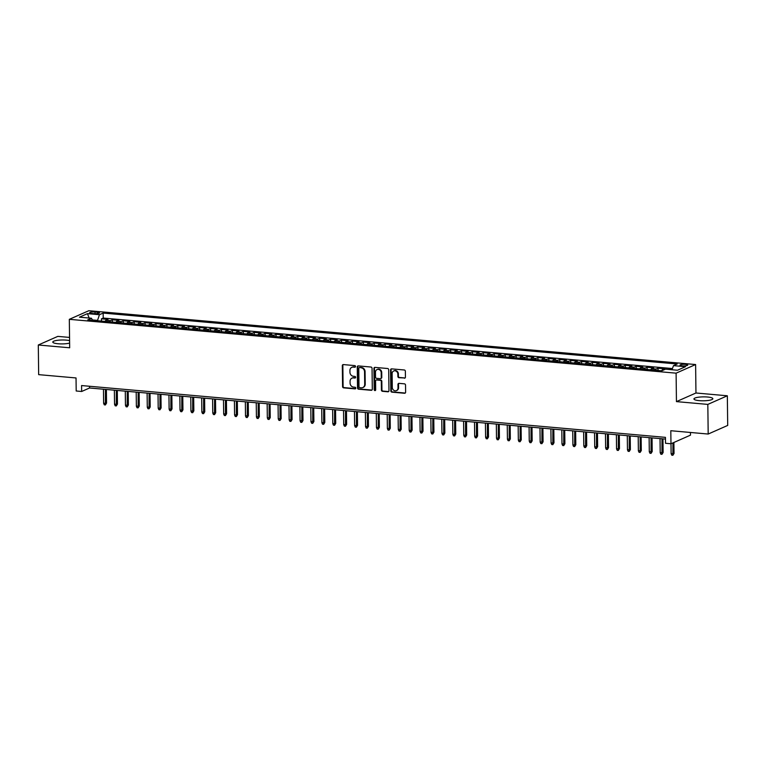 <?xml version="1.0" encoding="UTF-8"?>
<svg xmlns="http://www.w3.org/2000/svg" width="766" height="766" viewBox="0 0 766 766"><rect width="100%" height="100%" fill="white"/><g stroke="black" fill="none" stroke-linecap="round" stroke-linejoin="round"><path stroke-width="1.15" d="M355.52 366.474A0.833 0.737 -113.8 0 0 354.763 365.593L343.379 364.587A1.187 1.044 -113.8 0 0 342.325 365.66L342.574 386.6A1.187 1.044 -113.8 0 0 343.666 387.864L355.041 388.869A0.833 0.737 -113.8 0 0 355.788 388.123A0.833 0.737 -113.8 0 0 355.022 387.242L353.547 387.108A3.811 3.351 -113.8 0 1 350.081 383.086L350.062 381.334A3.811 3.351 -113.8 0 1 353.442 377.916L354.917 378.05A0.833 0.737 -113.8 0 0 354.897 376.422L353.423 376.288A3.811 3.351 -113.8 0 1 349.947 372.257L349.928 370.514A3.811 3.351 -113.8 0 1 353.308 367.096L354.782 367.23A0.833 0.737 -113.8 0 0 355.52 366.474M707.506 397.018A9.451 1.963 -0.7 0 0 693.939 398.952A9.451 1.963 -0.7 0 0 699.281 400.647A9.451 1.963 -0.7 0 0 712.849 398.713A9.451 1.963 -0.7 0 0 707.506 397.018M69.591 340.631A9.451 1.963 -0.7 0 0 66.355 340.133A9.451 1.963 -0.7 0 0 52.787 342.067A9.451 1.963 -0.7 0 0 58.13 343.762A9.451 1.963 -0.7 0 0 69.62 343.091M685.57 364.348A3.878 0.804 -0.7 0 0 679.997 365.143A3.878 0.804 -0.7 0 0 682.19 365.842A3.878 0.804 -0.7 0 0 687.753 365.047A3.878 0.804 -0.7 0 0 685.57 364.348M404.381 378.193A1.187 1.044 -113.8 0 0 405.434 377.121L405.358 371.251A1.187 1.044 -113.8 0 0 404.276 369.988L391.637 368.867A1.187 1.044 -113.8 0 0 390.583 369.94L390.832 390.88A1.187 1.044 -113.8 0 0 391.924 392.144L404.563 393.264A1.187 1.044 -113.8 0 0 405.616 392.192L405.53 385.097A1.187 1.044 -113.8 0 0 404.448 383.843L399.038 383.354A1.187 1.044 -113.8 0 0 397.975 384.427L398.023 387.95A3.179 2.796 -113.8 0 1 392.288 387.443L392.125 373.645A3.179 2.796 -113.8 0 1 397.851 374.153L397.88 376.451A1.187 1.044 -113.8 0 0 398.971 377.715L404.908 377.964A1.187 1.044 -113.8 0 0 405.09 377.964M69.553 337.423L57.814 336.379L38.3 344.997L38.664 374.641L76.035 377.954L76.198 390.995L81.656 391.483L81.579 385.557L665.443 437.357L665.51 443.284L670.968 443.763L690.482 435.145L690.453 432.464M707.822 404.4L727.336 395.783L695.959 392.996L676.445 401.614L707.822 404.4L708.186 434.044L670.805 430.722L670.968 443.763M676.445 401.614L676.1 373.166L69.323 319.326L88.837 310.709L695.614 364.539L676.1 373.166M38.3 344.997L69.677 347.783L69.323 319.326M372.046 368.293A1.187 1.044 -113.8 0 0 370.964 367.038L358.325 365.909A1.187 1.044 -113.8 0 0 357.262 366.981L357.521 387.931A1.187 1.044 -113.8 0 0 358.603 389.185L371.251 390.306A1.187 1.044 -113.8 0 0 372.305 389.243L372.046 368.293M374.976 367.393L387.615 368.513A1.187 1.044 -113.8 0 1 388.707 369.767L388.965 390.717A1.187 1.044 -113.8 0 1 387.902 391.79L382.493 391.311A1.187 1.044 -113.8 0 1 381.411 390.047L381.305 381.554A1.187 1.044 -113.8 0 0 380.223 380.29L376.633 379.974A1.187 1.044 -113.8 0 0 375.57 381.047L375.685 389.884A0.833 0.737 -113.8 0 1 374.181 389.76L373.923 368.456A1.187 1.044 -113.8 0 1 374.976 367.393M727.336 395.783L727.7 425.427L708.186 434.044M672.108 369.461L668.938 369.48M664.122 369.777L662.647 369.643L664.572 368.791L658.023 368.207L658.051 370.466M655.026 370.198A4.845 2.078 -84.9 0 1 656.098 369.059L651.732 368.676L653.657 367.824L647.107 367.24L647.136 369.499M644.11 369.231A4.845 2.078 -84.9 0 1 645.183 368.092L640.816 367.709L642.741 366.857L636.192 366.272L636.22 368.532M633.204 368.264A4.845 2.078 -84.9 0 1 634.267 367.125L629.901 366.742L631.826 365.889L625.286 365.305L625.305 367.565M622.289 367.297A4.845 2.078 -84.9 0 1 623.361 366.158L618.995 365.765L620.92 364.922L614.37 364.338L614.399 366.598M611.373 366.33A4.845 2.078 -84.9 0 1 612.446 365.19L608.08 364.798L610.004 363.946L603.455 363.371L603.484 365.631M600.458 365.363A4.845 2.078 -84.9 0 1 601.53 364.223L597.164 363.831L599.089 362.979L592.539 362.404L592.568 364.664M589.552 364.396A4.845 2.078 -84.9 0 1 590.615 363.247L586.249 362.864L588.173 362.012L581.633 361.437L581.653 363.687M578.636 363.419A4.845 2.078 -84.9 0 1 579.699 362.28L575.343 361.897L577.267 361.045L570.718 360.46L570.747 362.72M567.721 362.452A4.845 2.078 -84.9 0 1 568.793 361.313L564.427 360.93L566.352 360.077L559.802 359.493L559.831 361.753M556.805 361.485A4.845 2.078 -84.9 0 1 557.878 360.346L553.512 359.963L555.436 359.11L548.887 358.526L548.916 360.786M545.899 360.518A4.845 2.078 -84.9 0 1 546.962 359.378L542.596 358.995L544.521 358.143L537.971 357.559L538 359.819M534.984 359.551A4.845 2.078 -84.9 0 1 536.047 358.411L531.69 358.019L533.615 357.176L527.065 356.592L527.094 358.852M524.068 358.584A4.845 2.078 -84.9 0 1 525.141 357.444L520.775 357.052L522.699 356.209L516.15 355.625L516.179 357.885M513.153 357.617A4.845 2.078 -84.9 0 1 514.225 356.477L509.859 356.085L511.784 355.233L505.234 354.658L505.263 356.918M502.247 356.65A4.845 2.078 -84.9 0 1 503.31 355.51L498.944 355.118L500.868 354.265L494.319 353.691L494.348 355.951M491.332 355.683A4.845 2.078 -84.9 0 1 492.394 354.534L488.028 354.151L489.962 353.298L483.413 352.714L483.442 354.974M480.416 354.706A4.845 2.078 -84.9 0 1 481.488 353.566L477.122 353.183L479.047 352.331L472.498 351.747L472.526 354.007M469.501 353.739A4.845 2.078 -84.9 0 1 470.573 352.599L466.207 352.216L468.131 351.364L461.582 350.78L461.611 353.04M458.585 352.772A4.845 2.078 -84.9 0 1 459.657 351.632L455.291 351.249L457.216 350.397L450.667 349.813L450.695 352.073M447.679 351.805A4.845 2.078 -84.9 0 1 448.742 350.665L444.376 350.273L446.31 349.43L439.761 348.846L439.789 351.106M436.764 350.838A4.845 2.078 -84.9 0 1 437.836 349.698L433.47 349.306L435.394 348.463L428.845 347.879L428.874 350.139M425.848 349.87A4.845 2.078 -84.9 0 1 426.921 348.731L422.554 348.339L424.479 347.486L417.93 346.912L417.958 349.172M414.933 348.903A4.845 2.078 -84.9 0 1 416.005 347.764L411.639 347.371L413.563 346.519L407.014 345.945L407.043 348.204M404.027 347.936A4.845 2.078 -84.9 0 1 405.09 346.787L400.723 346.404L402.648 345.552L396.108 344.978L396.127 347.228M393.111 346.96A4.845 2.078 -84.9 0 1 394.184 345.82L389.817 345.437L391.742 344.585L385.193 344.001L385.221 346.261M382.196 345.993A4.845 2.078 -84.9 0 1 383.268 344.853L378.902 344.47L380.826 343.618L374.277 343.034L374.306 345.294M371.28 345.026A4.845 2.078 -84.9 0 1 372.353 343.886L367.986 343.503L369.911 342.651L363.362 342.067L363.39 344.327M360.374 344.058A4.845 2.078 -84.9 0 1 361.437 342.919L357.071 342.526L358.995 341.684L352.456 341.1L352.475 343.36M349.459 343.091A4.845 2.078 -84.9 0 1 350.531 341.952L346.165 341.559L348.09 340.717L341.54 340.133L341.569 342.392M338.543 342.124A4.845 2.078 -84.9 0 1 339.616 340.985L335.249 340.592L337.174 339.74L330.625 339.166L330.653 341.425M327.628 341.157A4.845 2.078 -84.9 0 1 328.7 340.018L324.334 339.625L326.259 338.773L319.709 338.199L319.738 340.458M316.722 340.19A4.845 2.078 -84.9 0 1 317.785 339.041L313.418 338.658L315.343 337.806L308.803 337.231L308.822 339.482M305.806 339.214A4.845 2.078 -84.9 0 1 306.869 338.074L302.513 337.691L304.437 336.839L297.888 336.255L297.917 338.515M294.891 338.246A4.845 2.078 -84.9 0 1 295.963 337.107L291.597 336.724L293.522 335.872L286.972 335.288L287.001 337.547M283.975 337.279A4.845 2.078 -84.9 0 1 285.048 336.14L280.682 335.757L282.606 334.905L276.057 334.321L276.086 336.58M273.069 336.312A4.845 2.078 -84.9 0 1 274.132 335.173L269.766 334.79L271.691 333.938L265.141 333.354L265.17 335.613M262.154 335.345A4.845 2.078 -84.9 0 1 263.217 334.206L258.86 333.813L260.785 332.971L254.235 332.387L254.264 334.646M251.238 334.378A4.845 2.078 -84.9 0 1 252.311 333.239L247.945 332.846L249.869 331.994L243.32 331.419L243.349 333.679M240.323 333.411A4.845 2.078 -84.9 0 1 241.395 332.272L237.029 331.879L238.954 331.027L232.404 330.452L232.433 332.712M229.417 332.444A4.845 2.078 -84.9 0 1 230.48 331.295L226.114 330.912L228.038 330.06L221.489 329.485L221.518 331.735M218.501 331.467A4.845 2.078 -84.9 0 1 219.564 330.328L215.208 329.945L217.132 329.093L210.583 328.509L210.612 330.768M207.586 330.5A4.845 2.078 -84.9 0 1 208.658 329.361L204.292 328.978L206.217 328.126L199.667 327.542L199.696 329.801M196.671 329.533A4.845 2.078 -84.9 0 1 197.743 328.394L193.377 328.011L195.301 327.159L188.752 326.575L188.781 328.834M185.755 328.566A4.845 2.078 -84.9 0 1 186.827 327.427L182.461 327.044L184.386 326.192L177.836 325.607L177.865 327.867M174.849 327.599A4.845 2.078 -84.9 0 1 175.912 326.46L171.546 326.067L173.48 325.224L166.931 324.64L166.959 326.9M163.934 326.632A4.845 2.078 -84.9 0 1 165.006 325.493L160.64 325.1L162.564 324.257L156.015 323.673L156.044 325.933M153.018 325.665A4.845 2.078 -84.9 0 1 154.09 324.525L149.724 324.133L151.649 323.281L145.1 322.706L145.128 324.966M142.103 324.698A4.845 2.078 -84.9 0 1 143.175 323.558L138.809 323.166L140.733 322.314L134.184 321.739L134.213 323.999M131.197 323.731A4.845 2.078 -84.9 0 1 132.259 322.582L127.893 322.199L129.818 321.347L123.278 320.762L123.307 323.022M120.281 322.754A4.845 2.078 -84.9 0 1 121.354 321.615L116.987 321.232L118.912 320.38L112.363 319.795L110.438 320.648A4.845 2.078 95.1 0 0 109.366 321.787M112.391 322.055L112.363 319.795M91.728 313.428L94.132 313.639A3.753 0.785 -0.7 0 0 99.523 312.873A3.753 0.785 -0.7 0 0 97.397 312.193L95.003 311.982A3.753 0.785 -0.7 0 0 89.603 312.748A3.753 0.785 -0.7 0 0 91.728 313.428M672.002 369.748L673.496 365.631L677.192 364.003L103.151 313.074L99.465 314.702L97.416 320.734M673.496 365.631L685.503 366.694L677.489 370.237L665.482 369.174L661.786 370.801L87.755 319.872L91.451 318.244L79.444 317.172L87.458 313.639L99.465 314.702M672.443 368.551L103.219 318.053L101.447 318.828L107.996 319.412L106.072 320.265A4.845 2.078 95.1 0 0 104.999 321.404M121.354 321.615L123.278 320.762M132.259 322.582L134.184 321.739M143.175 323.558L145.1 322.706M154.09 324.525L156.015 323.673M165.006 325.493L166.931 324.64M175.912 326.46L177.836 325.607M186.827 327.427L188.752 326.575M197.743 328.394L199.667 327.542M208.658 329.361L210.583 328.509M219.564 330.328L221.489 329.485M230.48 331.295L232.404 330.452M241.395 332.272L243.32 331.419M252.311 333.239L254.235 332.387M263.217 334.206L265.141 333.354M274.132 335.173L276.057 334.321M285.048 336.14L286.972 335.288M295.963 337.107L297.888 336.255M306.869 338.074L308.803 337.231M317.785 339.041L319.709 338.199M328.7 340.018L330.625 339.166M339.616 340.985L341.54 340.133M350.531 341.952L352.456 341.1M361.437 342.919L363.362 342.067M372.353 343.886L374.277 343.034M383.268 344.853L385.193 344.001M394.184 345.82L396.108 344.978M405.09 346.787L407.014 345.945M416.005 347.764L417.93 346.912M426.921 348.731L428.845 347.879M437.836 349.698L439.761 348.846M448.742 350.665L450.667 349.813M459.657 351.632L461.582 350.78M470.573 352.599L472.498 351.747M481.488 353.566L483.413 352.714M492.394 354.534L494.319 353.691M503.31 355.51L505.234 354.658M514.225 356.477L516.15 355.625M525.141 357.444L527.065 356.592M536.047 358.411L537.971 357.559M546.962 359.378L548.887 358.526M557.878 360.346L559.802 359.493M568.793 361.313L570.718 360.46M579.699 362.28L581.633 361.437M590.615 363.247L592.539 362.404M601.53 364.223L603.455 363.371M612.446 365.19L614.37 364.338M623.361 366.158L625.286 365.305M634.267 367.125L636.192 366.272M645.183 368.092L647.107 367.24M656.098 369.059L658.023 368.207M668.373 369.423L668.938 369.183M97.406 320.38L92.408 319.929M695.959 392.996L695.614 364.539M81.656 391.483L89.565 387.989L665.462 439.081M89.545 386.255L89.565 387.989M101.476 321.088L101.447 318.828M103.219 318.053L103.151 313.074M92.619 320.303L91.451 318.244M116.987 321.232A4.845 2.078 95.1 0 0 115.915 322.371M127.893 322.199A4.845 2.078 95.1 0 0 126.83 323.338M138.809 323.166A4.845 2.078 95.1 0 0 137.746 324.305M149.724 324.133A4.845 2.078 95.1 0 0 148.652 325.272M160.64 325.1A4.845 2.078 95.1 0 0 159.567 326.239M171.546 326.067A4.845 2.078 95.1 0 0 170.483 327.216M182.461 327.044A4.845 2.078 95.1 0 0 181.398 328.183M193.377 328.011A4.845 2.078 95.1 0 0 192.304 329.15M204.292 328.978A4.845 2.078 95.1 0 0 203.22 330.117M215.208 329.945A4.845 2.078 95.1 0 0 214.135 331.084M226.114 330.912A4.845 2.078 95.1 0 0 225.051 332.051M237.029 331.879A4.845 2.078 95.1 0 0 235.957 333.019M247.945 332.846A4.845 2.078 95.1 0 0 246.872 333.986M258.86 333.813A4.845 2.078 95.1 0 0 257.788 334.962M269.766 334.79A4.845 2.078 95.1 0 0 268.703 335.929M280.682 335.757A4.845 2.078 95.1 0 0 279.609 336.896M291.597 336.724A4.845 2.078 95.1 0 0 290.525 337.863M302.513 337.691A4.845 2.078 95.1 0 0 301.44 338.831M313.418 338.658A4.845 2.078 95.1 0 0 312.356 339.798M324.334 339.625A4.845 2.078 95.1 0 0 323.262 340.765M335.249 340.592A4.845 2.078 95.1 0 0 334.177 341.732M346.165 341.559A4.845 2.078 95.1 0 0 345.093 342.699M357.071 342.526A4.845 2.078 95.1 0 0 356.008 343.675M367.986 343.503A4.845 2.078 95.1 0 0 366.914 344.643M378.902 344.47A4.845 2.078 95.1 0 0 377.83 345.61M389.817 345.437A4.845 2.078 95.1 0 0 388.745 346.577M400.723 346.404A4.845 2.078 95.1 0 0 399.661 347.544M411.639 347.371A4.845 2.078 95.1 0 0 410.576 348.511M422.554 348.339A4.845 2.078 95.1 0 0 421.482 349.478M433.47 349.306A4.845 2.078 95.1 0 0 432.397 350.445M444.376 350.273A4.845 2.078 95.1 0 0 443.313 351.422M455.291 351.249A4.845 2.078 95.1 0 0 454.228 352.389M466.207 352.216A4.845 2.078 95.1 0 0 465.134 353.356M477.122 353.183A4.845 2.078 95.1 0 0 476.05 354.323M488.028 354.151A4.845 2.078 95.1 0 0 486.965 355.29M498.944 355.118A4.845 2.078 95.1 0 0 497.881 356.257M509.859 356.085A4.845 2.078 95.1 0 0 508.787 357.224M520.775 357.052A4.845 2.078 95.1 0 0 519.702 358.191M531.69 358.019A4.845 2.078 95.1 0 0 530.618 359.168M542.596 358.995A4.845 2.078 95.1 0 0 541.533 360.135M553.512 359.963A4.845 2.078 95.1 0 0 552.439 361.102M564.427 360.93A4.845 2.078 95.1 0 0 563.355 362.069M575.343 361.897A4.845 2.078 95.1 0 0 574.27 363.036M586.249 362.864A4.845 2.078 95.1 0 0 585.186 364.003M597.164 363.831A4.845 2.078 95.1 0 0 596.092 364.97M608.08 364.798A4.845 2.078 95.1 0 0 607.007 365.937M618.995 365.765A4.845 2.078 95.1 0 0 617.923 366.914M629.901 366.742A4.845 2.078 95.1 0 0 628.838 367.881M640.816 367.709A4.845 2.078 95.1 0 0 639.744 368.848M651.732 368.676A4.845 2.078 95.1 0 0 650.66 369.815M662.647 369.643A4.845 2.078 95.1 0 0 661.575 370.782M89.134 318.034L87.458 313.639M354.782 367.23L355.309 366.991A0.833 0.737 -113.8 0 0 355.347 366.991L353.835 366.866A3.811 3.351 -113.8 0 0 352.082 367.23M352.216 378.059A3.811 3.351 -113.8 0 1 353.969 377.686L355.443 377.82A0.833 0.737 -113.8 0 0 355.472 377.82M343.197 364.587A1.187 1.044 -113.8 0 0 342.852 365.42L343.101 386.37A1.187 1.044 -113.8 0 0 344.193 387.625L355.568 388.64A0.833 0.737 -113.8 0 0 355.606 388.64M358.134 365.909A1.187 1.044 -113.8 0 0 357.789 366.751L358.048 387.692A1.187 1.044 -113.8 0 0 359.13 388.956L371.778 390.076A1.187 1.044 -113.8 0 0 371.96 390.076M359.522 367.642A0.833 0.737 -113.8 0 0 358.785 368.398L359.005 386.782A0.833 0.737 -113.8 0 0 359.761 387.663L361.322 387.797A3.811 3.351 -113.8 0 0 364.702 384.379L364.549 371.816A3.811 3.351 -113.8 0 0 361.073 367.785L360.049 367.412A0.833 0.737 -113.8 0 0 359.723 367.469L359.197 367.699M363.065 387.433A3.811 3.351 -113.8 0 0 365.229 384.149L364.702 384.379M360.049 367.412L361.6 367.556A3.811 3.351 -113.8 0 1 365.076 371.577L365.229 384.149M376.163 380.051L376.69 379.821A1.187 1.044 -113.8 0 1 377.159 379.745L380.75 380.06A1.187 1.044 -113.8 0 1 381.832 381.324L381.937 389.817A1.187 1.044 -113.8 0 0 383.019 391.072L388.429 391.55A1.187 1.044 -113.8 0 0 388.611 391.55M374.794 367.393A1.187 1.044 -113.8 0 0 374.45 368.226L374.708 389.521A0.833 0.737 -113.8 0 0 375.503 390.411M381.2 372.736A3.179 2.796 -113.8 0 0 375.464 372.228L375.522 377.092A1.187 1.044 -113.8 0 0 376.613 378.347L380.204 378.663A1.187 1.044 -113.8 0 0 381.257 377.6L381.2 372.736L381.727 372.506A3.179 2.796 -113.8 0 0 377.312 369.471M380.664 378.586L381.19 378.356A1.187 1.044 -113.8 0 0 381.784 377.36L381.257 377.6M381.727 372.506L381.784 377.36M393.973 370.888A3.179 2.796 -113.8 0 1 398.377 373.923L398.406 376.221A1.187 1.044 -113.8 0 0 399.498 377.485L404.908 377.964M396.702 390.469A3.179 2.796 -113.8 0 0 398.55 387.711L398.023 387.95M398.856 383.364A1.187 1.044 -113.8 0 0 398.512 384.197L398.55 387.711M391.455 368.867A1.187 1.044 -113.8 0 0 391.11 369.7L391.359 390.65A1.187 1.044 -113.8 0 0 392.451 391.914L405.09 393.035A1.187 1.044 -113.8 0 0 405.271 393.035M106.541 403.117L105.392 404.946L104.3 404.841L103.63 403.356L106.541 403.117L106.378 389.482M105.392 404.946L105.421 389.396M103.63 403.356L103.458 389.224M117.457 404.084L116.298 405.913L115.206 405.817L114.546 404.324L117.457 404.084L117.294 390.449M116.298 405.913L116.336 390.363M114.546 404.324L114.373 390.191M128.372 405.051L127.213 406.88L126.122 406.784L125.461 405.291L128.372 405.051L128.2 391.416M127.213 406.88L127.252 391.33M125.461 405.291L125.279 391.158M139.288 406.018L138.129 407.847L137.037 407.751L136.367 406.267L139.288 406.018L139.115 392.384M138.129 407.847L138.158 392.297M136.367 406.267L136.195 392.125M150.193 406.985L149.044 408.814L147.953 408.718L147.283 407.234L150.193 406.985L150.031 393.351M149.044 408.814L149.073 393.264M147.283 407.234L147.11 393.092M161.109 407.952L159.95 409.781L158.859 409.686L158.198 408.201L161.109 407.952L160.946 394.318M159.95 409.781L159.989 394.231M158.198 408.201L158.026 394.059M172.024 408.92L170.866 410.748L169.774 410.653L169.114 409.168L172.024 408.92L171.852 395.285M170.866 410.748L170.904 395.208M169.114 409.168L168.941 395.026M182.94 409.887L181.781 411.715L180.69 411.62L180.02 410.136L182.94 409.887L182.768 396.261M181.781 411.715L181.81 396.175M180.02 410.136L179.847 396.003M193.846 410.863L192.697 412.692L191.605 412.587L190.935 411.103L193.846 410.863L193.683 397.228M192.697 412.692L192.726 397.142M190.935 411.103L190.763 396.97M204.761 411.83L203.603 413.659L202.511 413.563L201.851 412.07L204.761 411.83L204.599 398.196M203.603 413.659L203.641 398.109M201.851 412.07L201.678 397.937M215.677 412.797L214.518 414.626L213.427 414.53L212.766 413.037L215.677 412.797L215.505 399.163M214.518 414.626L214.557 399.076M212.766 413.037L212.594 398.904M226.592 413.764L225.434 415.593L224.342 415.498L223.672 414.013L226.592 413.764L226.42 400.13M225.434 415.593L225.463 400.043M223.672 414.013L223.5 399.871M237.498 414.732L236.349 416.56L235.258 416.465L234.588 414.981L237.498 414.732L237.336 401.097M236.349 416.56L236.378 401.011M234.588 414.981L234.415 400.838M248.414 415.699L247.255 417.527L246.164 417.432L245.503 415.948L248.414 415.699L248.251 402.064M247.255 417.527L247.294 401.978M245.503 415.948L245.331 401.805M259.329 416.666L258.171 418.495L257.079 418.399L256.418 416.915L259.329 416.666L259.167 403.031M258.171 418.495L258.209 402.954M256.418 416.915L256.246 402.772M270.245 417.633L269.086 419.462L267.995 419.366L267.324 417.882L270.245 417.633L270.072 404.008M269.086 419.462L269.125 403.921M267.324 417.882L267.152 403.739M281.151 418.609L280.002 420.438L278.91 420.333L278.24 418.849L281.151 418.609L280.988 404.975M280.002 420.438L280.03 404.888M278.24 418.849L278.068 404.716M292.066 419.577L290.908 421.405L289.816 421.31L289.155 419.816L292.066 419.577L291.903 405.942M290.908 421.405L290.946 405.856M289.155 419.816L288.983 405.683M302.982 420.544L301.823 422.372L300.732 422.277L300.071 420.783L302.982 420.544L302.819 406.909M301.823 422.372L301.861 406.823M300.071 420.783L299.899 406.65M313.897 421.511L312.739 423.339L311.647 423.244L310.977 421.75L313.897 421.511L313.725 407.876M312.739 423.339L312.777 407.79M310.977 421.75L310.805 407.617M324.803 422.478L323.654 424.307L322.563 424.211L321.892 422.727L324.803 422.478L324.64 408.843M323.654 424.307L323.683 408.757M321.892 422.727L321.72 408.584M335.719 423.445L334.57 425.274L333.478 425.178L332.808 423.694L335.719 423.445L335.556 409.81M334.57 425.274L334.598 409.724M332.808 423.694L332.635 409.551M346.634 424.412L345.476 426.241L344.384 426.145L343.723 424.661L346.634 424.412L346.471 410.777M345.476 426.241L345.514 410.7M343.723 424.661L343.551 410.519M357.55 425.379L356.391 427.208L355.3 427.112L354.629 425.628L357.55 425.379L357.377 411.754M356.391 427.208L356.429 411.668M354.629 425.628L354.457 411.486M368.465 426.346L367.307 428.175L366.215 428.079L365.545 426.595L368.465 426.346L368.293 412.721M367.307 428.175L367.335 412.635M365.545 426.595L365.372 412.462M379.371 427.323L378.222 429.151L377.131 429.046L376.46 427.562L379.371 427.323L379.208 413.688M378.222 429.151L378.251 413.602M376.46 427.562L376.288 413.429M390.287 428.29L389.128 430.119L388.036 430.023L387.376 428.529L390.287 428.29L390.124 414.655M389.128 430.119L389.166 414.569M387.376 428.529L387.203 414.396M401.202 429.257L400.043 431.086L398.952 430.99L398.282 429.496L401.202 429.257L401.03 415.622M400.043 431.086L400.082 415.536M398.282 429.496L398.109 415.364M412.118 430.224L410.959 432.053L409.867 431.957L409.197 430.473L412.118 430.224L411.945 416.589M410.959 432.053L410.988 416.503M409.197 430.473L409.025 416.331M423.024 431.191L421.875 433.02L420.783 432.924L420.113 431.44L423.024 431.191L422.861 417.556M421.875 433.02L421.903 417.47M420.113 431.44L419.94 417.298M433.939 432.158L432.78 433.987L431.689 433.891L431.028 432.407L433.939 432.158L433.776 418.523M432.78 433.987L432.819 418.447M431.028 432.407L430.856 418.265M444.855 433.125L443.696 434.954L442.604 434.858L441.944 433.374L444.855 433.125L444.682 419.49M443.696 434.954L443.734 419.414M441.944 433.374L441.762 419.232M455.77 434.092L454.611 435.921L453.52 435.825L452.85 434.341L455.77 434.092L455.598 420.467M454.611 435.921L454.64 420.381M452.85 434.341L452.677 420.208M466.676 435.069L465.527 436.898L464.435 436.792L463.765 435.308L466.676 435.069L466.513 421.434M465.527 436.898L465.556 421.348M463.765 435.308L463.593 421.176M477.591 436.036L476.433 437.865L475.341 437.769L474.681 436.275L477.591 436.036L477.429 422.401M476.433 437.865L476.471 422.315M474.681 436.275L474.508 422.143M488.507 437.003L487.348 438.832L486.257 438.736L485.596 437.242L488.507 437.003L488.335 423.368M487.348 438.832L487.387 423.282M485.596 437.242L485.424 423.11M499.422 437.97L498.264 439.799L497.172 439.703L496.502 438.219L499.422 437.97L499.25 424.335M498.264 439.799L498.293 424.249M496.502 438.219L496.33 424.077M510.328 438.937L509.179 440.766L508.088 440.67L507.418 439.186L510.328 438.937L510.166 425.302M509.179 440.766L509.208 425.216M507.418 439.186L507.245 425.044M521.244 439.904L520.085 441.733L518.994 441.637L518.333 440.153L521.244 439.904L521.081 426.269M520.085 441.733L520.124 426.183M518.333 440.153L518.161 426.011M532.159 440.871L531.001 442.7L529.909 442.604L529.249 441.12L532.159 440.871L531.997 427.236M531.001 442.7L531.039 427.16M529.249 441.12L529.076 426.978M543.075 441.838L541.916 443.667L540.825 443.571L540.154 442.087L543.075 441.838L542.903 428.213M541.916 443.667L541.945 428.127M540.154 442.087L539.982 427.955M553.981 442.815L552.832 444.644L551.74 444.539L551.07 443.054L553.981 442.815L553.818 429.18M552.832 444.644L552.861 429.094M551.07 443.054L550.898 428.922M564.896 443.782L563.738 445.611L562.646 445.515L561.985 444.021L564.896 443.782L564.733 430.147M563.738 445.611L563.776 430.061M561.985 444.021L561.813 429.889M575.812 444.749L574.653 446.578L573.562 446.482L572.901 444.989L575.812 444.749L575.649 431.114M574.653 446.578L574.692 431.028M572.901 444.989L572.729 430.856M586.727 445.716L585.569 447.545L584.477 447.449L583.807 445.965L586.727 445.716L586.555 432.081M585.569 447.545L585.607 431.995M583.807 445.965L583.635 431.823M597.633 446.683L596.484 448.512L595.393 448.416L594.722 446.932L597.633 446.683L597.47 433.049M596.484 448.512L596.513 432.962M594.722 446.932L594.55 432.79M608.549 447.65L607.39 449.479L606.308 449.383L605.638 447.899L608.549 447.65L608.386 434.016M607.39 449.479L607.428 433.929M605.638 447.899L605.466 433.757M619.464 448.617L618.306 450.446L617.214 450.351L616.553 448.866L619.464 448.617L619.301 434.983M618.306 450.446L618.344 434.906M616.553 448.866L616.381 434.724M630.38 449.585L629.221 451.413L628.13 451.318L627.459 449.834L630.38 449.585L630.207 435.959M629.221 451.413L629.259 435.873M627.459 449.834L627.287 435.691M641.295 450.561L640.137 452.39L639.045 452.285L638.375 450.801L641.295 450.561L641.123 436.926M640.137 452.39L640.165 436.84M638.375 450.801L638.202 436.668M652.201 451.528L651.052 453.357L649.961 453.261L649.29 451.768L652.201 451.528L652.038 437.893M651.052 453.357L651.081 437.807M649.29 451.768L649.118 437.635M663.117 452.495L661.958 454.324L660.867 454.228L660.206 452.735L663.117 452.495L662.954 438.861M661.958 454.324L661.996 438.774M660.206 452.735L660.033 438.602M674.032 453.462L672.874 455.291L671.782 455.195L671.112 453.702L674.032 453.462L673.898 442.47M672.874 455.291L672.95 442.892M671.112 453.702L670.997 443.753M110.438 320.648L106.072 320.265M95.022 313.696L95.003 311.982M97.416 313.6L97.397 312.193M353.835 366.866L353.308 367.096M355.443 377.82L354.917 378.05M353.969 377.686L353.442 377.916M355.568 388.64L355.041 388.869M344.193 387.625L343.666 387.864M343.101 386.37L342.574 386.6M342.852 365.42L342.325 365.66M371.778 390.076L371.251 390.306M359.13 388.956L358.603 389.185M358.048 387.692L357.521 387.931M357.789 366.751L357.262 366.981M365.076 371.577L364.549 371.816M361.6 367.556L361.073 367.785M388.429 391.55L387.902 391.79M383.019 391.072L382.493 391.311M381.937 389.817L381.411 390.047M381.832 381.324L381.305 381.554M380.75 380.06L380.223 380.29M377.159 379.745L376.633 379.974M374.708 389.521L374.181 389.76M374.45 368.226L373.923 368.456M399.498 377.485L398.971 377.715M398.406 376.221L397.88 376.451M398.377 373.923L397.851 374.153M398.512 384.197L397.975 384.427M405.09 393.035L404.563 393.264M392.451 391.914L391.924 392.144M391.359 390.65L390.832 390.88M391.11 369.7L390.583 369.94M352.341 367.106L351.814 367.335M352.475 377.925L351.948 378.155M363.343 387.328L362.806 387.558M377.571 369.336L377.044 369.576M394.231 370.754L393.705 370.993M396.97 390.373L396.443 390.603"/></g></svg>
